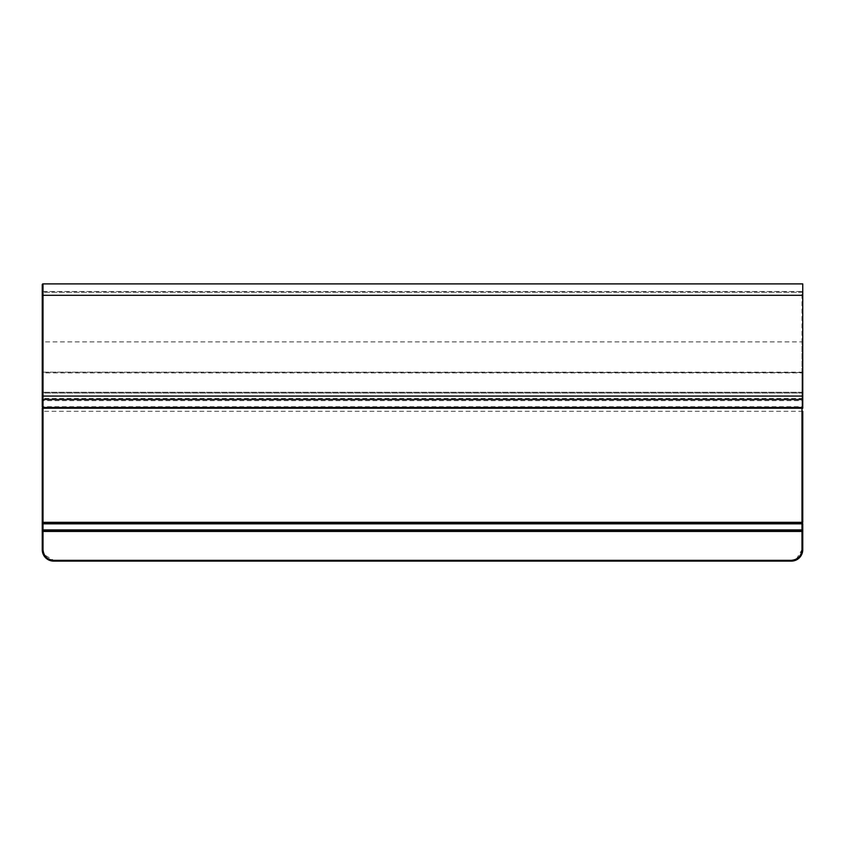 <?xml version="1.0" encoding="UTF-8"?>
<svg xmlns="http://www.w3.org/2000/svg" width="845" height="845" viewBox="0 0 845 845"><rect width="100%" height="100%" fill="white"/><g stroke="black" fill="none" stroke-linecap="round" stroke-linejoin="round"><path stroke-width="0.63" stroke-dasharray="4.22 3.17" d="M801.989 407.48A0.76 0.76 0 0 0 802.75 406.72L802.75 400.625L802.75 406.72A0.76 0.76 0 0 1 801.989 407.48L43.01 407.48L801.989 407.48A0.76 0.76 0 0 0 802.75 406.72A0.76 0.76 0 0 1 801.989 407.48L801.989 396.073L43.01 396.073L43.01 407.48A0.76 0.76 0 0 1 42.25 406.72L42.25 284.659A0.76 0.76 0 0 1 43.01 283.899L802.75 283.899L802.75 295.306L43.01 295.306L43.01 341.887L42.25 341.908M801.989 291.504L801.989 292.264L42.25 292.264L43.01 292.264L43.01 291.504L802.75 291.504L43.01 291.504L43.01 292.264L802.75 292.264L802.75 291.504L802.75 292.264L801.989 292.264L801.989 399.115L802.75 399.115L43.01 399.115L43.01 399.875L43.01 372.539L42.25 372.17L42.25 372.92L43.01 372.92L43.01 399.115L43.01 292.264L43.01 399.875L43.01 399.115L43.01 399.875L801.989 399.875A0.76 0.76 0 0 1 802.75 400.636A0.76 0.76 0 0 0 801.989 399.865L43.01 399.865L801.989 399.875A0.76 0.76 0 0 1 802.75 400.636A0.76 0.76 0 0 0 801.989 399.875A0.76 0.76 0 0 1 802.75 400.636A0.76 0.76 0 0 0 801.989 399.875L43.01 399.875A0.76 0.76 0 0 0 42.25 400.636A0.76 0.76 0 0 1 43.01 399.865L43.01 341.887L801.989 341.887L802.75 348.531L802.75 400.625A0.76 0.76 0 0 0 801.989 399.875L801.989 399.115L802.75 399.115L801.989 399.115L801.989 392.27A0.76 0.76 0 0 1 802.75 393.031L801.989 393.031L802.75 393.031A0.76 0.76 0 0 0 801.989 392.27A0.76 0.76 0 0 1 802.75 393.031L802.75 400.636A0.76 0.76 0 0 0 801.989 399.875L43.01 399.875A0.76 0.76 0 0 0 42.25 400.636L42.25 290.743L42.25 400.636L42.25 399.115L42.25 400.636L43.01 400.636L43.01 406.72L802.75 406.72L802.75 396.073L801.989 396.073L801.989 393.031L43.01 393.031L43.01 396.073L42.25 396.073L42.25 393.031A0.76 0.76 0 0 1 43.01 392.27A0.76 0.76 0 0 0 42.25 393.031A0.76 0.76 0 0 1 43.01 392.27L43.01 393.031L42.25 393.031L43.01 393.031L43.01 399.115L42.25 399.115L42.25 393.031A0.76 0.76 0 0 1 43.01 392.27L43.01 393.031L801.989 393.031L801.989 392.27L43.01 392.27L801.989 392.27A0.76 0.76 0 0 1 802.75 393.031L802.75 396.073M42.25 522.316L42.25 408.241M796.412 559.052L801.989 549.694L802.75 549.694A11.408 11.408 0 0 1 791.342 561.101L53.657 561.101A11.408 11.408 0 0 1 42.25 549.694L42.25 531.442M801.989 530.681A0.76 0.76 0 0 0 802.75 529.921A0.76 0.76 0 0 1 801.989 530.681L43.01 530.681A0.76 0.76 0 0 1 42.25 529.921L42.25 523.837A0.76 0.76 0 0 1 43.01 523.076A0.76 0.76 0 0 0 42.25 523.837M802.75 522.316L802.75 411.283L43.01 411.283L43.01 399.875A0.76 0.76 0 0 0 42.25 400.636A0.76 0.76 0 0 1 43.01 399.875A0.76 0.76 0 0 0 42.25 400.636A0.76 0.76 0 0 1 43.01 399.875A0.76 0.76 0 0 0 42.25 400.636A0.76 0.76 0 0 1 43.01 399.875A0.76 0.76 0 0 0 42.25 400.636L42.25 399.115L801.989 399.115L801.989 399.875L801.989 341.887M802.75 549.694L802.75 531.442M802.75 529.921L802.75 523.837A0.76 0.76 0 0 0 801.989 523.076L43.01 523.076M802.75 348.531L802.75 295.306M802.75 406.72L802.75 407.48L43.01 407.48A0.76 0.76 0 0 1 42.25 406.72A0.76 0.76 0 0 0 43.01 407.48A0.76 0.76 0 0 1 42.25 406.72L43.01 406.72L43.01 407.48M43.01 291.504A0.76 0.76 0 0 1 42.25 290.743A0.76 0.76 0 0 0 43.01 291.504A0.76 0.76 0 0 1 42.25 290.743M795.261 559.591L791.342 560.341L53.657 560.341L44.299 554.764M43.76 553.612L43.01 549.694L42.25 549.694M42.25 295.306L43.01 295.306L43.01 283.899A0.76 0.76 0 0 0 42.25 284.659M43.01 531.442L43.01 411.283L42.25 411.283M801.989 549.694L801.989 399.875A0.76 0.76 0 0 1 802.75 400.636L43.01 400.636L43.01 399.875A0.76 0.76 0 0 0 42.25 400.636A0.76 0.76 0 0 1 43.01 399.875A0.76 0.76 0 0 0 42.25 400.636M802.75 397.794A0.76 0.665 180 0 1 801.989 398.449L43.01 398.449A0.76 0.665 180 0 1 42.25 397.794M802.75 400.636A0.76 0.76 0 0 0 801.989 399.875L801.989 372.539L43.01 372.159L43.01 372.92L801.989 372.92L801.989 372.159L802.75 372.17M802.75 523.837A0.76 0.76 0 0 0 801.989 523.076M802.75 372.92L801.989 372.92L801.989 399.115L43.01 399.115L801.989 399.115L801.989 399.875M53.657 561.101L53.657 560.341M791.342 560.341L791.342 561.101M802.75 371.399L801.989 372.159L43.01 372.159L42.25 371.399"/><path stroke-width="1.27" d="M801.989 407.48L801.989 408.241L43.01 408.241L43.01 407.48A0.76 0.76 0 0 1 42.25 406.72L42.25 400.636M43.01 407.48L43.01 396.073L42.25 396.073L42.25 406.72L42.25 284.659A0.76 0.76 0 0 1 43.01 283.899L802.75 283.899L802.75 407.48L43.01 407.48A0.76 0.76 0 0 1 42.25 406.72A0.76 0.76 0 0 0 43.01 407.48A0.76 0.76 0 0 1 42.25 406.72M802.75 549.694L802.75 529.921A0.76 0.76 0 0 1 801.989 530.681L43.01 530.681A0.76 0.76 0 0 1 42.25 529.921L42.25 523.837A0.76 0.76 0 0 1 43.01 523.076L43.01 523.837L42.25 523.837L42.25 522.316L42.25 523.837A0.76 0.76 0 0 1 43.01 523.076L801.989 523.076A0.76 0.76 0 0 1 802.75 523.837L802.75 531.442L43.01 531.442L43.01 549.694L43.01 531.442L42.25 531.442L42.25 529.921L42.25 549.694A11.408 11.408 0 0 0 53.657 561.101L791.342 561.101A11.408 11.408 0 0 0 802.75 549.694L801.989 549.694C801.324 556.126 797.775 559.675 791.342 560.341L791.342 561.101M43.01 523.076L43.01 408.241L42.25 408.241L42.25 522.316L801.989 522.316L801.989 408.241L802.75 408.241L802.75 406.72M802.75 411.283L802.75 522.316L801.989 522.316L801.989 523.076A0.76 0.76 0 0 1 802.75 523.837L801.989 523.837L801.989 529.921L802.75 529.921A0.76 0.76 0 0 1 801.989 530.681L801.989 549.694M796.412 559.052L795.261 559.591M44.299 554.764L43.76 553.612M42.25 549.694L43.01 549.694C43.676 556.126 47.225 559.675 53.657 560.341L791.342 560.341M43.01 531.442L43.01 530.681A0.76 0.76 0 0 1 42.25 529.921L43.01 529.921L43.01 530.681M801.989 523.076L801.989 523.837L43.01 523.837L43.01 529.921L801.989 529.921L801.989 530.681M802.75 396.073L43.01 396.073L43.01 295.306L42.25 295.306M802.75 295.306L43.01 295.306L43.01 283.899M53.657 560.341L53.657 561.101"/></g></svg>
